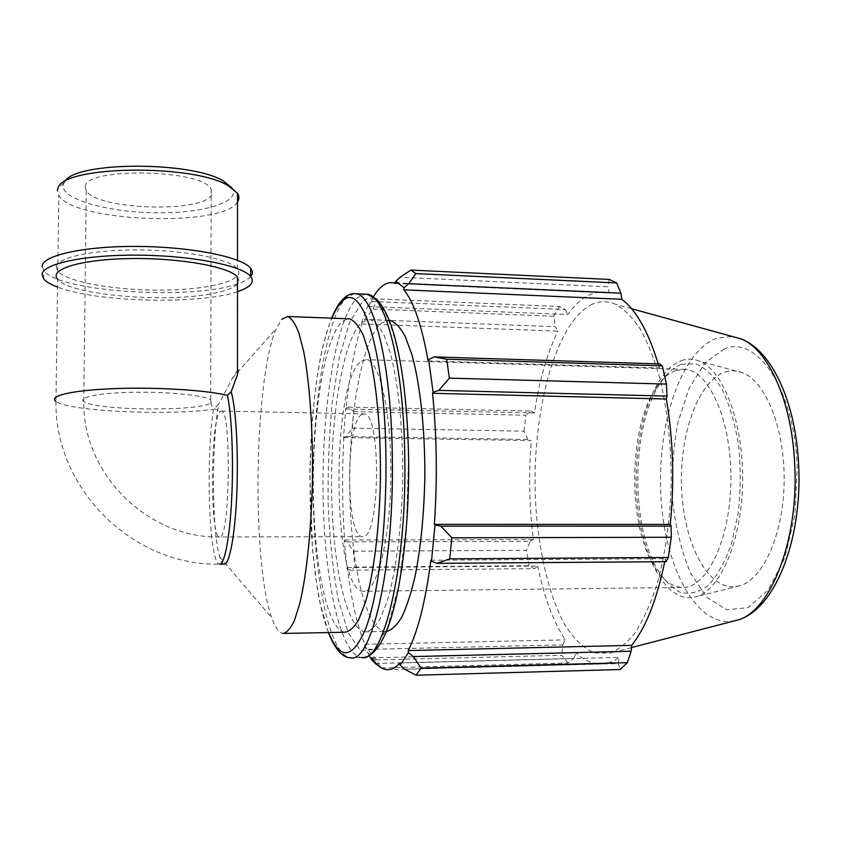 <?xml version="1.0" encoding="UTF-8"?>
<svg xmlns="http://www.w3.org/2000/svg" width="841" height="841" viewBox="0 0 841 841"><rect width="100%" height="100%" fill="white"/><g stroke="black" fill="none" stroke-linecap="round" stroke-linejoin="round"><path stroke-width="0.63" stroke-dasharray="4.21 3.15" d="M224 564.101C222.455 563.754 221.015 561.346 219.68 556.858C211.806 532.027 211.385 443.817 218.702 404.269L213.467 409.367C205.593 459.396 209.083 563.722 219.406 564.132L220.006 564.122M237.467 374.75L237.467 374.75C239.159 370.051 239.349 368.369 238.024 369.725M237.467 370.366L232.473 378.093L218.702 404.269M237.488 283.964C234.008 287.748 226.082 290.87 213.698 293.33C167.433 303.296 69.782 295.349 57.64 279.265L55.969 401.409C68.31 411.302 166.812 415.748 213.467 409.367M237.498 277.067L238.918 280.2L238.035 283.249M284.247 633.431L282.828 633.462C278.823 632.747 275.144 627.554 271.78 617.872C251.385 561.735 254.266 377.924 276.3 328.516L281.777 319.202M373.457 296.726L368.369 306.545L368.221 304.81L371.722 301.53L376.968 298.923L373.089 309.099L364.952 319.496L361.641 322.387L368.221 304.81M361.641 322.387L361.861 323.911C354.65 347.196 349.393 375.549 346.103 408.957L345.746 408.316L348.616 407.128L353.651 411.648L352.347 428.153L346.313 436.542L343.506 437.204L345.746 408.316M343.506 437.204L343.874 437.562C341.909 472.221 342.171 506.377 344.663 540.048L344.295 540.668L347.144 541.888L353.357 551.181L354.955 567.076L349.93 570.177L346.997 568.432L344.295 540.668M346.997 568.432L347.344 567.538C351.181 599.381 356.983 624.958 364.763 644.269L364.574 646.004L376.568 659.901L380.731 667.943M369.136 655.623L364.574 646.004M386.376 631.475L385.104 631.454C364.899 628.826 350.234 560.537 349.73 486.971C349.057 413.394 362.261 338.692 381.74 322.923L389.236 320.284M371.722 657.851L576.064 652.858L573.783 658.419L376.032 663.475M381.488 667.922L568.022 663.002L573.783 658.419M347.344 567.538L537.777 566.046L534.55 568.642L349.93 570.177M354.955 567.076L529.052 565.73L534.55 568.642M343.874 437.562L531.27 440.558L527.896 439.475L346.313 436.542M352.347 428.153L524.059 431.191L527.896 439.475M361.861 323.911L557.93 331.133L555.207 326.676L364.952 319.496M373.089 309.099L553.862 316.269L555.207 326.676M395.585 283.459L609.231 292.983L607.948 286.792L400.095 277.278M609.336 279.443L607.948 286.792M428.111 360.915L659.365 367.959L659.786 363.943M675.68 370.545C667.502 373.551 660.206 380.531 653.793 391.486C629.52 431.57 628.174 517.888 651.144 561.157C659.649 577.599 669.751 586.356 681.462 587.396L682.703 587.417C706.934 588.111 730.493 539.565 730.913 480.074C731.607 420.595 709.037 370.503 684.868 369.367L675.68 370.545M681.399 364.332L695.591 363.743C705.178 367.685 714.041 376.211 722.188 389.341C729.536 404.92 735.013 423.559 738.608 445.246C740.858 467.943 740.732 490.597 738.23 513.231L731.46 543.938C725.047 561.904 717.32 575.749 708.301 585.473C698.892 592.411 689.441 594.65 679.938 592.19C670.761 587.176 662.54 578.398 655.286 565.877C630.897 519.98 632.316 429.215 658.093 386.66C664.905 375.044 672.674 367.601 681.399 364.332M681.284 360.663C687.307 358.497 693.383 358.676 699.533 361.21C723.523 370.566 743.654 423.107 742.645 481.998C741.815 540.9 720.085 590.655 695.854 596.795L689.073 597.741C660.427 597.236 637.825 544.831 636.322 486.876C634.503 428.931 653.562 370.997 681.284 360.663M361.546 361.104L366.56 359.706C379.712 360.484 391.717 413.562 390.855 477.078C390.14 540.605 376.8 592.253 363.617 591.318L362.934 591.286C331.543 589.573 330.849 379.596 361.546 361.104M371.722 301.53L565.31 309.477L559.517 306.513L376.968 298.923M368.369 306.545L567.78 314.545C573.909 305.935 580.49 299.711 587.523 295.864C593.231 292.805 599.065 291.575 605.057 292.195L609.231 292.983M565.31 309.477L567.78 314.545M590.561 305.083C598.739 300.826 607.107 300.563 615.654 304.305C624.232 309.152 632.443 317.404 640.274 329.062C647.749 342.623 654.277 359.128 659.859 378.566C667.481 410.166 671.276 445.015 671.234 483.123C670.088 521.136 665.22 555.333 656.621 585.704C650.44 604.248 643.418 619.722 635.544 632.127C627.354 642.577 618.913 649.567 610.209 653.1L594.061 652.921C583.601 648.054 574.004 638.918 565.257 625.515C548.71 595.754 538.303 550.424 535.559 501.656C531.333 416.095 553.893 325.152 590.561 305.083M658.198 363.901L659.365 367.959M665.967 561.704L665.315 558.697L664.726 561.714M404.773 669.268L618.324 663.56L620.122 669.52M618.324 663.56L619.291 657.389C612.605 662.056 605.919 664.243 599.244 663.948C591.107 663.507 583.381 659.807 576.064 652.858M568.022 663.002L561.799 655.297L376.568 659.901M368.022 649.368L562.692 644.91L561.799 655.297M562.692 644.91L565.257 639.864C553.147 621.362 543.99 596.763 537.777 566.046M529.052 565.73L526.561 550.34L353.357 551.181M347.144 541.888L530.072 541.32L526.561 550.34M530.072 541.32L533.404 539.512C529.252 507.007 528.537 474.019 531.27 440.558M524.059 431.191L525.867 415.212L353.651 411.648M348.616 407.128L531.144 411.06L525.867 415.212M531.144 411.06L534.445 412.952C539.218 380.721 547.049 353.451 557.93 331.133M553.862 316.269L559.517 306.513M346.103 408.957L534.445 412.952M344.663 540.048L533.404 539.512M364.763 644.269L565.257 639.864M399.99 662.992L619.291 657.389M430.897 560.243L665.315 558.697M362.04 322.187L369.83 319.601C374.834 321.346 379.669 326.792 384.348 335.937L390.771 354.618C398.623 384.894 403.207 431.38 402.692 480.043C401.683 528.632 395.68 573.825 386.902 602.072L379.932 619.113C374.981 627.081 369.987 631.328 364.952 631.843C345.819 629.184 331.995 560.653 331.585 486.844C331.018 413.026 343.58 338.061 362.04 322.187M344.652 632.243C326.602 629.541 313.64 560.768 313.325 486.718C312.852 412.658 324.763 337.42 342.192 321.451L347.848 318.771M725.173 372.037C730.997 370.166 736.874 370.429 742.792 372.815C765.899 381.709 785.052 429.183 784.138 482.04C783.402 534.908 762.808 579.87 739.47 585.841L732.932 586.797C705.273 586.839 683.039 539.417 681.504 486.476C679.654 433.567 698.335 380.899 725.173 372.037M362.029 414.371L364.142 413.94C381.288 411.964 380.311 537.714 363.123 536.642L362.229 536.663C345.504 536.737 345.441 421.057 362.029 414.371M237.509 201.956C223.717 227.322 74.691 222.613 58.796 195.48L57.346 190.571M64.568 181.73L63.012 185.588C61.929 199.622 108.689 212.342 155.711 212.794C202.839 213.561 241.388 202.124 232.137 188.132M56.284 267.123C56.526 257.451 94.139 249.325 140.868 249.903C187.564 250.387 230.36 259.322 237.498 268.931C246.35 280.148 210.439 289.609 163.879 290.092C117.456 290.744 67.08 282.345 57.756 271.128L56.284 267.123M85.256 186.902C83.953 166.844 202.902 169.209 211.165 189.162L211.69 194.366C205.74 213.162 96.967 210.282 86.234 190.697L85.256 186.902M237.488 291.638C200.337 304.747 97.03 302.487 57.535 287.086M250.723 276.479C248.41 279.18 244.037 281.63 237.614 283.816M237.488 283.859C193.851 300.205 59.911 292.332 43.89 270.897L42.176 266.492M211.228 402.429L210.692 399.906C205.225 395.522 170.387 391.801 135.695 392.253C100.92 392.642 77.256 397.089 83.774 401.451C94.812 410.902 205.204 411.596 211.228 402.429M220.174 411.501L221.414 411.039C231.506 408.831 230.066 538.093 219.974 536.947L219.448 536.979C209.64 537.01 210.408 418.513 220.174 411.501M361.861 302.497L349.52 322.629L339.417 357.225L332.258 402.051C329.062 435.564 327.706 470.035 328.19 505.462C329.767 540.248 333.141 571.68 338.313 599.738L348.216 632.8L360.558 650.629L374.245 649.441L387.722 627.05L399.097 584.169L406.476 525.415L408.537 459.091C407.591 350.161 382.382 280.085 361.861 302.497M362.965 657.473L361.378 657.462C339.196 654.172 323.585 574.55 323.018 489.914C322.282 405.236 336.179 318.108 357.383 297.83L364.973 294.15M354.376 293.656L346.481 297.378C325.94 317.719 312.442 405.015 313.115 489.861C313.619 574.634 328.684 654.414 350.171 657.736L361.378 657.462M328.61 632.558C302.34 568.096 304.453 381.078 331.88 318.161M724.343 348.92L704.968 362.881L689.094 388.353L677.993 422.214C673.168 447.832 671.412 474.261 672.705 501.509C675.796 528.201 681.757 552.085 690.577 573.163L706.976 597.457L726.761 609.757L748.006 607.633L768.253 590.056L784.737 558.067L794.955 515.207L797.194 467.207C794.661 388.889 756.585 334.686 724.343 348.92M734.719 620.816C696.632 628.732 664.674 567.223 660.952 496.674C656.726 426.166 680.043 352.537 716.28 338.345L732.154 336.463M211.165 189.162L210.692 399.906C210.555 402.681 210.292 409.546 221.414 411.039L364.142 413.94M86.234 190.697L83.774 401.451C82.386 473.515 147.112 538.303 219.448 536.979L362.229 536.663M55.969 401.409C54.36 488.243 132.373 566.088 219.406 564.132M219.68 556.858L271.78 617.872M232.473 378.093L276.3 328.516M367.496 652.479L378.082 663.044M653.793 391.486L658.093 386.66M651.144 561.157L655.286 565.877M681.462 587.396L362.934 591.286M684.868 369.367L366.56 359.706M328.4 632.569L320.337 604.09L316.447 582.508L312.526 549.141L309.835 475.302C310.329 444.637 312.19 416.085 315.407 389.635C320.19 355.06 324.857 336.211 331.627 318.161M386.807 669.625L599.244 663.948M395.627 282.839L605.057 292.195M631.528 308.689L615.654 304.305M631.465 647.581L610.209 653.1M364.952 631.843L385.104 631.454M369.83 319.601L389.257 320.326M742.792 372.815L699.533 361.21M739.47 585.841L695.854 596.795M63.727 183.096L58.082 187.942M237.498 268.931L237.498 260.279M57.756 271.128L58.796 195.48M43.764 279.044L43.89 270.897"/><path stroke-width="1.26" d="M219.406 564.132C224.379 565.404 229.761 538.419 231.696 498.745C233.661 459.154 231.706 414.476 227.417 395.386L231.18 391.759C235.985 407.959 238.56 452.984 236.752 494.582C234.965 536.253 229.278 565.478 224 564.101L220.006 564.122M231.18 391.759L237.467 374.75L237.498 277.067C230.003 266.996 180.857 257.872 131.259 258.544C81.556 259.091 48.41 269.215 57.64 279.265M238.024 369.725L237.467 370.366M238.035 283.249L237.488 283.964M281.777 319.202L287.78 316.5C291.617 318.224 295.317 323.711 298.881 332.952L303.748 351.885C309.677 382.581 313.031 429.825 312.442 479.286C311.485 528.695 306.681 574.645 299.817 603.312L294.382 620.605C290.544 628.669 286.697 632.958 282.828 633.462M437.183 563.344L449.725 558.866L451.859 537.798L440.852 526.182L435.018 524.973L431.475 561.283L437.183 563.344L665.967 561.704L668.343 557.478L449.725 558.866M435.018 524.973L434.387 524.364C437.457 479.002 436.836 435.312 432.516 393.294L433.115 392.284L438.844 390.382L449.378 378.145L446.666 359.191L434.198 356.899L428.647 359.538L433.115 392.284M428.647 359.538L428.111 360.915C421.719 325.078 413.614 301.383 403.785 289.83L404.016 287.727L408.673 283.722L415.906 273.598L410.934 270.077L400.095 277.278L395.722 281.336L404.016 287.727M395.722 281.336L395.585 283.459L392.852 282.713C386.019 281.935 379.554 286.602 373.457 296.726M381.488 667.922L375.265 663.486L371.606 659.764L369.136 655.623M371.606 659.764L371.722 657.851C376.453 665.147 381.488 669.079 386.807 669.625C391.181 670.004 395.575 667.796 399.99 662.992L400.179 665.115L404.773 669.268L416.116 675.218L421.089 668.132L413.373 656.569L408.484 652.595L400.179 665.115M408.484 652.595L408.2 650.566C417.924 631.465 425.493 601.368 430.897 560.243L431.475 561.283M389.236 320.284L389.972 320.358C395.186 322.082 400.242 327.401 405.141 336.316L411.88 354.534C420.153 384.064 425.115 429.446 424.831 477.331C424.053 513.946 420.889 546.545 415.338 575.118C411.365 592.316 406.907 606.224 401.945 616.831C396.836 625.347 391.643 630.224 386.376 631.475M434.387 524.364L670.288 524.385L671.139 526.119L440.852 526.182M451.859 537.798L671.286 537.262L671.139 526.119M408.2 650.566L631.675 645.362L631.118 651.249L413.373 656.569M421.089 668.132L627.365 662.645L631.118 651.249M376.032 663.475L375.265 663.486M410.934 270.077L609.336 279.443L616.653 282.954L415.906 273.598M446.666 359.191L662.319 365.846L659.786 363.943L434.198 356.899M408.673 283.722L620.91 293.194L616.653 282.954M620.91 293.194L621.793 299.301C636.206 310.14 648.337 331.669 658.198 363.901M662.319 365.846L666.429 384.085L449.378 378.145M438.844 390.382L667.018 396.1L666.429 384.085M667.018 396.1L666.324 399.012C673.221 439.254 674.535 481.041 670.288 524.385M671.286 537.262L668.343 557.478M664.726 561.714C656.895 599.58 645.877 627.47 631.675 645.362M627.365 662.645L620.122 669.52L416.116 675.218M432.516 393.294L666.324 399.012M403.785 289.83L621.793 299.301M347.848 318.771L349.551 318.834C354.261 320.579 358.823 326.035 363.238 335.202L369.273 353.945C376.663 384.326 380.941 431.002 380.405 479.854C379.417 528.653 373.698 574.025 365.393 602.377L358.792 619.481C354.114 627.47 349.404 631.728 344.652 632.243L284.247 633.431M57.346 190.571L58.082 187.942C63.369 165.383 193.966 163.795 228.437 185.861L237.519 193.293C239.412 196.289 239.412 199.17 237.509 201.956M232.137 188.132L223.59 181.141C192.063 160.957 74.555 161.314 64.568 181.73M57.535 287.086C50.796 284.563 46.213 281.882 43.764 279.044L42.05 274.755C41.777 263.895 84.846 254.571 139.028 255.17C193.178 255.653 242.607 265.767 250.723 276.521C254.907 282.25 250.492 287.286 237.488 291.638M42.176 266.492C41.903 255.359 84.941 245.814 139.101 246.445C193.209 246.96 242.597 257.335 250.723 268.363C252.91 271.17 252.91 273.872 250.723 276.479M227.417 395.386C207.054 390.203 157.099 387.028 114.891 388.595C72.557 390.129 47.916 395.932 55.969 401.409M364.973 294.15L367.054 294.245C385.472 294.55 403.964 364.994 404.805 458.545C406.708 568.926 382.96 664.159 361.378 657.462M328.4 632.569C336.043 652.132 344.411 657.757 350.171 657.736C371.06 664.474 394.124 569.031 392.337 458.387C391.57 364.626 373.698 294.045 355.859 293.772L354.376 293.656M331.88 318.161C335.075 310.592 338.46 305.104 342.045 301.698C361.42 279.128 385.157 349.425 385.945 458.808C386.692 526.876 378.261 594.871 366.003 627.838C352.673 659.355 340.216 660.921 328.61 632.558M732.154 336.463L741.079 338.923C768.275 349.204 792.516 402.25 794.777 466.093C798.624 542.245 769.441 613.11 736.684 620.301L734.719 620.816M331.627 318.161C337.535 304.442 340.153 301.793 345.514 296.852C349.047 294.287 352.495 293.257 355.859 293.772L367.054 294.245L376.432 299.081C383.328 306.061 389.225 318.003 394.124 334.918C402.839 366.613 407.664 407.927 408.621 458.871C409.493 529.83 400.001 600.159 385.62 633.252C376.463 653.804 367.528 657.557 362.965 657.473M392.852 282.713L395.627 282.839M631.528 308.689L741.079 338.923C772.69 350.928 796.259 404.153 798.719 466.534C802.198 540.795 774.508 610.892 736.684 620.301L631.465 647.581M287.78 316.5L349.551 318.834M389.257 320.326L389.972 320.358M223.59 181.141L228.437 185.861M237.498 260.279L237.519 193.293M250.723 276.521L250.723 268.363"/></g></svg>
